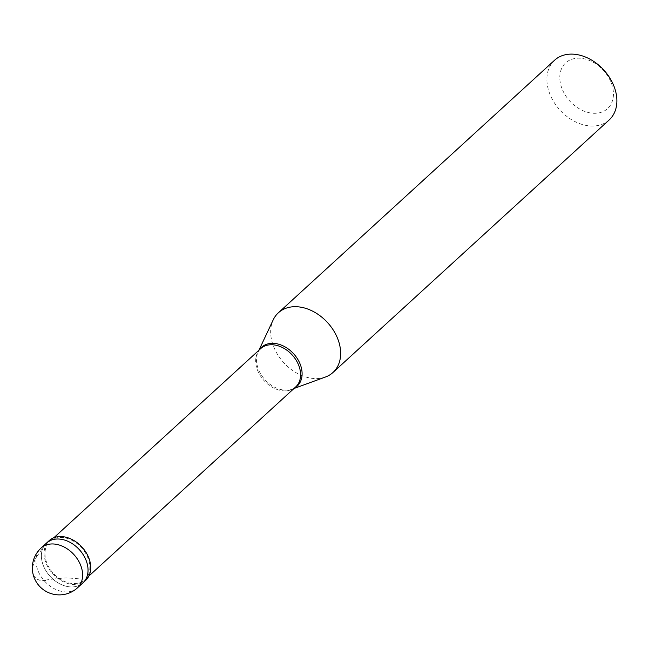 <?xml version="1.0" encoding="UTF-8"?>
<svg xmlns="http://www.w3.org/2000/svg" width="649" height="649" viewBox="0 0 649 649"><rect width="100%" height="100%" fill="white"/><g stroke="black" fill="none" stroke-linecap="round" stroke-linejoin="round"><path stroke-width="0.49" stroke-dasharray="3.25 2.43" d="M82.91 582.875A26.966 19.786 47.6 0 1 43.215 565.255A26.966 19.786 -132.4 0 1 46.517 543.075A26.966 19.786 -132.4 0 0 43.215 565.255A26.966 19.786 47.6 0 0 82.91 582.875M85.611 580.401A26.966 19.786 47.6 0 1 45.917 562.78A26.966 19.786 -132.4 0 1 49.219 540.601M49.9 541.347A25.952 19.04 -132.4 0 1 88.11 558.31A25.952 19.04 47.6 0 1 84.93 579.654A25.952 19.04 47.6 0 1 46.728 562.699A25.952 19.04 -132.4 0 1 49.9 541.347L53.867 537.729M295.66 386.974A25.952 19.04 47.6 0 1 294.248 388.102A25.952 19.04 47.6 0 1 257.45 370.011A25.952 19.04 -132.4 0 1 259.381 349.965L258.14 351.912A26.366 19.34 -132.4 0 0 258.286 368.989A26.366 19.34 47.6 0 0 292.204 389.157L293.973 388.508M325.449 377.02A40.449 29.676 47.6 0 1 273.416 346.071A40.449 29.676 -132.4 0 1 273.197 319.876M609.184 119.927A40.449 29.676 47.6 0 1 549.638 93.488A40.449 29.676 -132.4 0 1 554.595 60.219M611.35 83.121A31.014 22.756 47.6 0 1 597.048 113.177A31.014 22.756 47.6 0 1 561.896 88.369A31.014 22.756 -132.4 0 1 576.198 58.313A31.014 22.756 -132.4 0 1 611.35 83.121M260.63 348.667A25.952 19.04 -132.4 0 0 259.381 349.965M45.698 580.044L52.455 579.119M52.569 579.095L66.23 577.837L81.896 579.03L85.911 578.697M45.876 580.522L40.23 580.433M40.165 580.417L36.709 579.062L34.113 576.271L32.661 572.061L32.531 567.559L34.957 559.235L42.842 547.87M77.499 587.824A26.966 19.786 47.6 0 1 37.804 570.203A26.966 19.786 -132.4 0 1 41.106 548.024M294.313 388.199A26.366 19.34 47.6 0 1 292.204 389.157L294.248 388.102M259.284 349.892A26.366 19.34 -132.4 0 0 258.14 351.912L258.943 350.2M84.93 579.654L88.897 576.036"/><path stroke-width="0.97" d="M41.106 548.024L46.517 543.075A26.966 19.786 -132.4 0 1 86.212 560.695A26.966 19.786 47.6 0 1 82.91 582.875L85.611 580.401A26.966 19.786 47.6 0 0 88.913 558.221A26.966 19.786 -132.4 0 0 49.219 540.601L46.517 543.075A26.966 19.786 -132.4 0 1 86.212 560.695A26.966 19.786 47.6 0 1 82.91 582.875L77.499 587.824A26.966 19.786 47.6 0 0 80.8 565.644A26.966 19.786 -132.4 0 0 41.106 548.024A26.966 26.966 0 0 0 34.097 577.496A26.966 26.966 0 0 0 77.499 587.824M53.867 537.729L260.63 348.667A25.952 19.04 -132.4 0 1 298.832 365.622A25.952 19.04 47.6 0 1 295.66 386.974L88.897 576.036M258.943 350.2L273.197 319.876A40.449 29.676 -132.4 0 1 278.364 312.802A40.449 29.676 -132.4 0 1 337.91 339.232A40.449 29.676 47.6 0 1 332.953 372.502A40.449 29.676 47.6 0 1 325.449 377.02L293.973 388.508M278.364 312.802L554.595 60.219A40.449 29.676 -132.4 0 1 614.141 86.658A40.449 29.676 47.6 0 1 609.184 119.927L332.953 372.502M259.284 349.892A26.366 19.34 -132.4 0 1 280.457 344.781A26.366 19.34 -132.4 0 1 300.317 364.527A26.366 19.34 47.6 0 1 294.313 388.199"/></g></svg>
